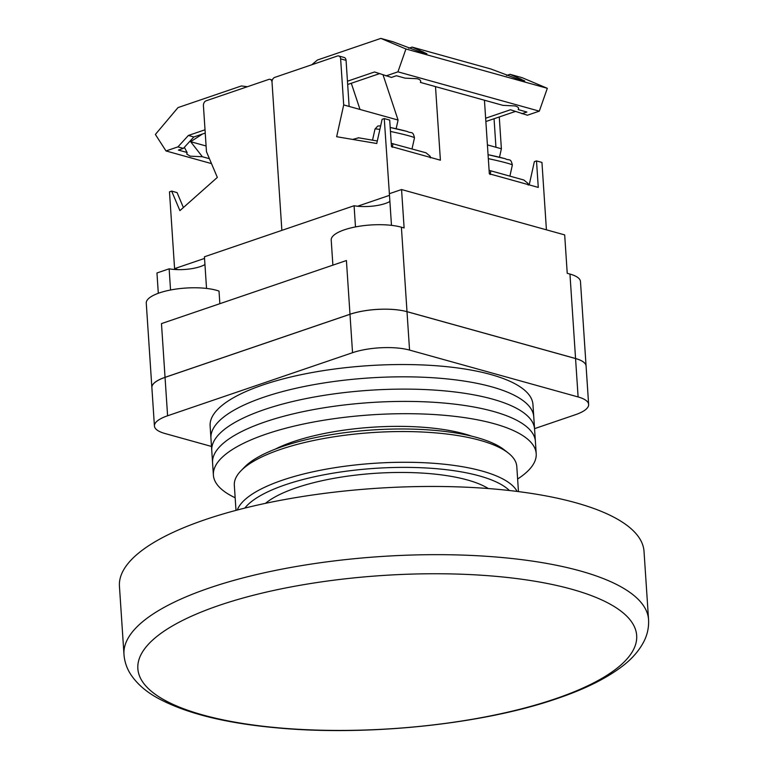 <?xml version="1.0" encoding="UTF-8"?>
<svg xmlns="http://www.w3.org/2000/svg" width="768" height="768" viewBox="0 0 768 768"><rect width="100%" height="100%" fill="white"/><g stroke="black" fill="none" stroke-linecap="round" stroke-linejoin="round"><path stroke-width="1.15" d="M534.547 428.65L575.472 414.691A40.445 12.413 176.2 0 0 588.634 404.448A40.445 12.413 176.2 0 0 578.112 396.95L409.555 350.083A40.445 12.413 176.2 0 0 352.541 352.694L349.987 314.294A40.445 12.413 176.2 0 1 407.002 311.683L575.558 358.55A40.445 12.413 176.2 0 1 586.09 366.048A40.445 12.413 176.2 0 0 586.08 366.01A40.445 12.413 176.2 0 0 575.558 358.512L569.952 274.061L567.235 273.312L564.682 234.902L401.558 189.542L389.376 193.699L391.478 225.35M165.043 377.338L349.987 314.256L346.416 260.534L161.472 323.606L165.043 377.338A40.445 12.413 176.2 0 0 151.872 387.571A40.445 12.413 176.2 0 0 151.872 387.59A40.445 12.413 176.2 0 1 165.043 377.376L167.597 415.776L352.541 352.694M167.597 415.776A40.445 12.413 176.2 0 0 154.426 426.019A40.445 12.413 176.2 0 0 164.947 433.507L211.488 446.448M165.043 377.376L349.987 314.294M517.622 479.002A161.76 49.661 176.2 0 0 536.208 453.667L533.76 416.803A161.76 49.661 176.2 0 0 491.664 386.822A161.76 49.661 176.2 0 0 312.509 384.902A161.76 49.661 176.2 0 0 210.941 438.24L210.125 425.952A161.76 49.661 176.2 0 1 311.693 372.614A161.76 49.661 176.2 0 1 490.848 374.534A161.76 49.661 176.2 0 1 532.944 404.515L533.76 416.803A161.76 49.661 176.2 0 0 491.664 386.822A161.76 49.661 176.2 0 0 312.509 384.902A161.76 49.661 176.2 0 0 210.941 438.24L211.757 450.528A161.76 49.661 176.2 0 1 313.325 397.19A161.76 49.661 176.2 0 1 492.48 399.11A161.76 49.661 176.2 0 0 313.325 397.19A161.76 49.661 176.2 0 0 211.757 450.528L212.573 462.816A161.76 49.661 176.2 0 1 314.141 409.478A161.76 49.661 176.2 0 1 493.296 411.408A161.76 49.661 176.2 0 0 314.141 409.478A161.76 49.661 176.2 0 0 212.573 462.816L213.389 475.114A161.76 49.661 176.2 0 0 235.162 497.76M534.576 429.091A161.76 49.661 176.2 0 0 492.48 399.11A161.76 49.661 176.2 0 1 534.576 429.091M535.392 441.379A161.76 49.661 176.2 0 0 493.296 411.408A161.76 49.661 176.2 0 1 535.392 441.379M471.542 436.128A121.325 37.248 176.2 0 0 464.285 433.862A121.325 37.248 176.2 0 0 275.165 449.174M536.208 453.667A161.76 49.661 176.2 0 0 494.112 423.696A161.76 49.661 176.2 0 0 314.957 421.766A161.76 49.661 176.2 0 0 213.389 475.114M509.414 490.522A137.501 42.211 176.2 0 0 479.28 475.882A137.501 42.211 176.2 0 0 344.486 471.446A137.501 42.211 176.2 0 0 244.819 508.099M237.293 510.029A141.542 43.459 -3.8 0 1 334.31 467.789A141.542 43.459 -3.8 0 1 482.006 471.024A141.542 43.459 -3.8 0 1 517.133 491.443M240.95 470.803L244.541 467.107A137.501 42.211 -3.8 0 1 345.965 432.518A137.501 42.211 -3.8 0 1 476.726 437.482A137.501 42.211 -3.8 0 1 504.269 449.856L508.31 453.043A141.542 43.459 176.2 0 0 479.962 440.304A141.542 43.459 176.2 0 0 345.36 435.187A141.542 43.459 176.2 0 0 240.95 470.803A141.542 43.459 176.2 0 0 234.326 485.29L235.997 510.374M518.458 491.606L516.797 466.531A141.542 43.459 176.2 0 0 508.31 453.043M488.323 488.544A121.325 37.248 176.2 0 0 467.347 479.952A121.325 37.248 176.2 0 0 265.469 503.347M219.226 605.366A249.965 76.742 176.2 0 0 202.886 714.979A249.965 76.742 176.2 0 0 555.302 698.822A249.965 76.742 176.2 0 0 571.642 589.21A249.965 76.742 176.2 0 0 219.226 605.366M123.974 654.47L119.443 586.262A262.867 80.707 -3.8 0 1 205.018 519.706A262.867 80.707 -3.8 0 1 485.261 488.314A262.867 80.707 -3.8 0 1 644.026 551.424L648.557 619.632A262.867 80.707 -3.8 0 0 489.792 556.522A262.867 80.707 -3.8 0 0 209.549 587.914A262.867 80.707 -3.8 0 0 123.974 654.47C124.57 661.987 126.989 668.89 131.213 675.158C137.482 684.221 146.304 691.862 157.67 698.074C185.318 713.078 224.285 722.938 274.57 727.642C365.318 736.579 482.064 724.637 557.328 698.477C584.006 689.434 605.318 678.96 621.264 667.046C631.507 659.472 639.101 650.861 644.064 641.194C647.462 634.387 648.96 627.197 648.557 619.632M170.544 289.997L169.142 268.819L156.96 272.976L158.304 293.28M355.488 226.925L354.086 205.738L204.432 256.781L206.534 288.432M151.872 387.571L146.266 303.13A40.445 12.413 176.2 0 1 173.549 289.459A40.445 12.413 176.2 0 1 219.014 291.082L219.859 303.696M401.558 189.542L404.112 227.952L401.395 227.194A40.445 12.413 176.2 0 0 356.602 226.714A40.445 12.413 176.2 0 0 331.21 240.048L332.88 265.152M401.395 227.194L407.002 311.645L575.558 358.512M409.555 350.083L407.002 311.683A40.445 12.413 176.2 0 0 349.987 314.256M586.08 366.01L580.474 281.558A40.445 12.413 176.2 0 0 569.952 274.061M204.95 264.566A24.269 7.45 -3.8 0 1 169.142 268.819M389.894 201.485A24.269 7.45 -3.8 0 1 354.086 205.738M435.504 86.611L440.4 160.195L391.459 146.582L389.702 120.096L384.259 118.579L382.109 119.318L376.752 143.501L336.653 136.714L343.699 104.928L340.637 58.848L346.07 60.355A4.042 2.899 -74.5 0 0 344.179 57.475L338.736 55.968A4.042 2.899 105.5 0 0 337.402 56.026L274.752 77.386A4.042 2.899 105.5 0 0 272.026 82.243L281.866 230.371L272.026 82.243A4.042 2.899 -74.5 0 0 270.125 79.363A4.042 2.899 -74.5 0 0 268.79 79.421L206.15 100.79A4.042 2.899 -74.5 0 0 203.424 105.648L206.477 151.728L217.334 177.408L179.904 210.634L171.648 191.098L177.082 192.614L183.398 207.542M178.166 269.635L174.586 268.646L169.488 191.837L171.648 191.098M174.586 268.646L204.547 258.422M202.502 134.006L190.637 141.696L202.387 156.739L190.186 156.163L186.806 154.099L187.094 152.486L178.426 150.077L183.37 148.387L177.936 146.88L166.003 150.95L155.376 134.448L178.003 107.587L241.392 85.958L247.43 86.707M206.102 145.987L190.637 141.696M187.094 152.486L184.358 147.312M209.424 158.698L202.387 156.739M205.238 133.075L193.834 136.973L188.39 135.456L177.936 146.88M205.027 129.782L188.39 135.456M193.834 136.973L183.37 148.387M211.498 163.603L166.003 150.95M389.491 195.427L384.259 118.579M529.21 184.886L534.355 161.654L536.506 160.915L541.949 162.432L546.422 229.834M536.506 160.915L538.272 187.411L489.331 173.798L484.445 100.224M499.507 157.238L501.379 148.771L499.267 116.957M389.366 195.389L357.571 206.237M338.736 55.968A4.042 2.899 105.5 0 1 340.637 58.848M346.07 60.355L349.133 106.435L343.699 104.928M396.144 128.746L398.074 120.048L349.133 106.435M398.074 120.048L383.059 74.899M351.293 83.261L360.01 109.459M487.411 144.893L501.379 148.771M494.054 118.733L495.946 147.264M347.462 81.206L374.525 71.971L391.44 77.424L396.394 75.734L405.053 78.144L417.254 78.72C420.317 79.632 421.344 80.851 420.346 82.397L502.925 105.36L515.126 105.936C518.189 106.848 519.216 108.067 518.227 109.613L518.582 108.864M485.645 118.234L510.461 109.766L527.376 115.219L539.309 111.149L547.325 88.301L522.211 77.712L509.981 74.314L524.765 80.957L520.819 80.246L490.944 69.014L412.109 47.098L426.893 53.741L422.947 53.03L393.072 41.798L380.842 38.4L317.443 60.019L311.77 64.762M547.325 88.301L405.946 48.989L380.842 38.4M408.682 48.259L412.109 47.098M506.554 75.475L509.981 74.314M420.701 81.014L420.71 81.648M347.674 84.499L379.45 73.661M521.942 113.712L526.886 112.022L518.227 109.613L518.573 108.23M539.309 111.149L397.939 71.837L405.946 48.989M386.006 75.907L397.939 71.837M485.856 121.526L515.386 111.456M488.323 158.659A20.218 1.046 -167.5 0 1 506.928 163.075A20.218 1.046 -167.5 0 1 512.352 165.024C510.643 157.603 509.386 161.021 505.152 158.698L488.064 154.694A16.176 0.835 12.5 0 1 502.694 158.045A16.176 0.835 12.5 0 1 504.941 158.65M490.138 174.528L490.867 170.842L523.901 180.029L528.115 183.552L528.192 185.107M407.069 131.434A16.176 0.835 -167.5 0 0 404.822 130.829A16.176 0.835 -167.5 0 0 390.192 127.488L407.28 131.482C411.514 133.814 412.771 130.387 414.48 137.808L412.022 148.915M430.32 157.891L430.243 156.336L426.029 152.813L391.238 143.328M392.256 147.312L392.986 143.635M358.627 137.818L352.666 139.421M578.112 396.95L575.558 358.55M520.829 78.883L520.541 80.17M422.957 51.667L422.669 52.954M380.65 125.866L377.808 126.019L374.995 129.062A20.218 1.046 12.5 0 1 379.862 129.446M390.451 131.443A20.218 1.046 12.5 0 1 409.056 135.859A20.218 1.046 12.5 0 1 414.48 137.808M586.09 366.048L588.634 404.448M151.882 387.61L154.426 426.019M270.125 79.363L272.371 79.987M201.888 191.126L209.808 184.09M512.352 165.024L509.894 176.131M489.12 170.544L490.867 170.842M374.995 129.062L372.538 140.17M377.309 140.976L358.224 137.741"/></g></svg>
